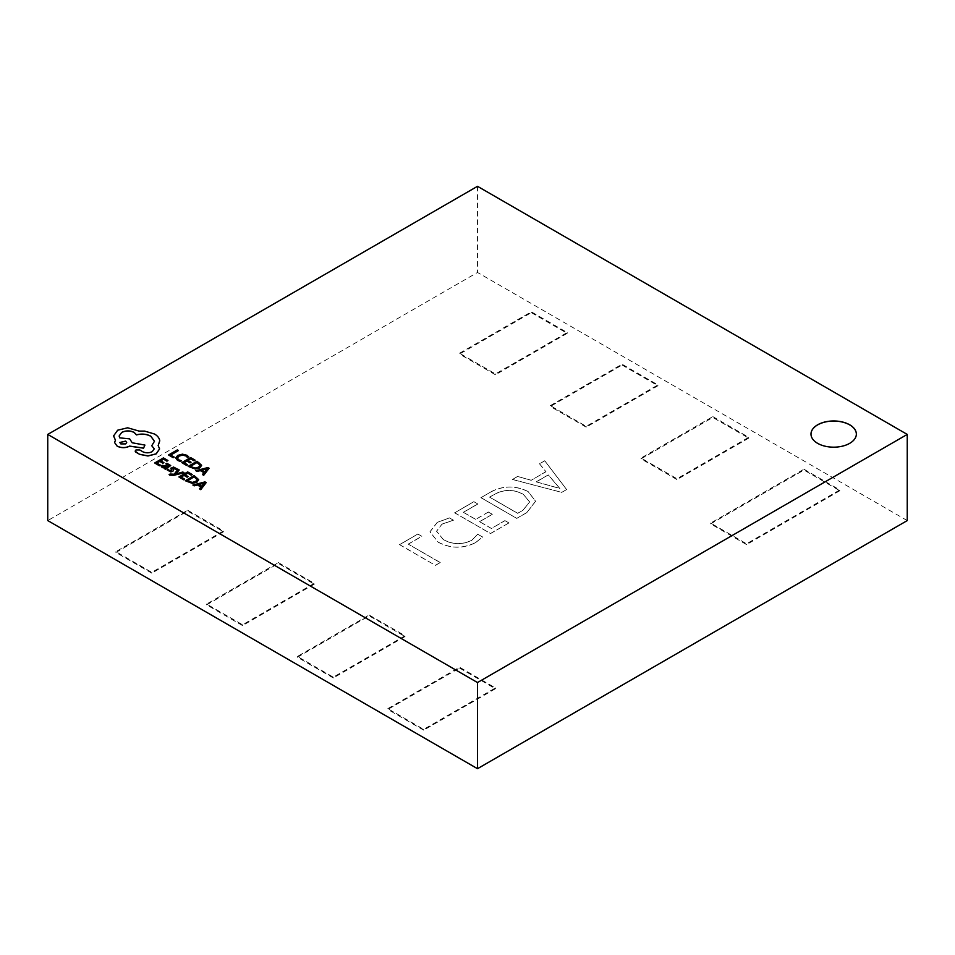 <?xml version="1.0" encoding="UTF-8"?>
<svg xmlns="http://www.w3.org/2000/svg" width="955" height="955" viewBox="0 0 955 955"><rect width="100%" height="100%" fill="white"/><g stroke="black" fill="none" stroke-linecap="round" stroke-linejoin="round"><path stroke-width="0.72" stroke-dasharray="4.78 3.58" d="M810.986 434.107A22.681 13.095 0 0 0 810.986 434.155A22.681 13.095 0 0 0 817.623 443.418A22.681 13.095 0 0 0 842.346 446.26A22.681 13.095 0 0 0 856.349 434.155A22.681 13.095 0 0 0 856.349 434.107M453.458 520.224L449.519 517.956L437.354 522.325L429.953 531.863L438.238 542.249C450.521 548.671 462.948 548.839 475.53 542.715L482.55 537.02L477.739 534.239L471.639 540.423C461.969 544.983 452.539 544.72 443.347 539.647L436.566 531.29L441.95 524.211L453.458 520.224L449.519 517.956M490.667 492.052L480.914 497.686L516.786 518.398L526.909 512.549L535.6 501.268L528.163 491.634C515.557 485.415 503.058 485.558 490.667 492.052L480.914 497.686M803.943 469.215L839.815 489.927L746.547 543.777L710.675 523.065L803.943 469.215L803.943 470.039L839.815 490.751L839.815 489.927M278.406 562.626L314.279 583.338L242.534 624.749L206.662 604.038L278.406 562.626L278.406 563.45L314.279 584.162L314.279 583.338M369.167 615.02L405.039 635.732L333.295 677.155L297.423 656.443L369.167 615.02L369.167 615.844L405.039 636.555L405.039 635.732M550.319 405.636L622.063 364.213L657.935 384.925L586.191 426.348L550.319 405.636L550.319 406.46L622.063 365.037L622.063 364.213M907.25 520.582L477.5 272.462L47.75 520.582M712.824 416.607L748.696 437.318L676.952 478.742L641.08 458.03L712.824 416.607L712.824 417.442L748.696 438.154L748.696 437.318M459.558 353.231L531.314 311.819L567.186 332.531L495.442 373.942L459.558 353.231L459.558 354.066L531.314 312.643L531.314 311.819M187.657 510.221L223.53 530.932L151.785 572.355L115.913 551.644L187.657 510.221L187.657 511.056L223.53 531.768L223.53 530.932M387.814 708.634L459.558 667.211L495.442 687.922L423.686 729.345L387.814 708.634L387.814 709.458L459.558 668.034L459.558 667.211M566.649 489.605L544.78 460.811L539.527 463.844L545.962 471.746L531.147 480.305L517.658 476.473L512.405 479.506L561.838 492.386L566.649 489.521L544.78 460.811M477.846 504.001L473.907 501.721L454.664 512.835L490.536 533.547L508.908 522.946L504.968 520.666L491.407 528.497L479.601 521.681L492.279 514.351L488.351 512.083L475.662 519.401L463.414 512.334L477.846 504.001L473.907 501.721M421.847 536.328L417.908 534.06L399.536 544.66L435.408 565.372L440.219 562.591L408.286 544.159L421.847 536.328L417.908 534.06M477.5 186.309L477.5 272.462M748.696 438.154L676.952 479.577L676.952 478.742M676.952 479.577L641.08 458.866L641.08 458.03M641.08 458.866L712.824 417.442M622.063 365.037L657.935 385.748L657.935 384.925M657.935 385.748L586.191 427.171L586.191 426.348M586.191 427.171L550.319 406.46M531.314 312.643L567.186 333.355L567.186 332.531M567.186 333.355L495.442 374.778L495.442 373.942M495.442 374.778L459.558 354.066M405.039 636.555L333.295 677.978L333.295 677.155M333.295 677.978L297.423 657.267L297.423 656.443M297.423 657.267L369.167 615.844M223.53 531.768L151.785 573.179L151.785 572.355M151.785 573.179L115.913 552.468L115.913 551.644M115.913 552.468L187.657 511.056M314.279 584.162L242.534 625.585L242.534 624.749M242.534 625.585L206.662 604.873L206.662 604.038M206.662 604.873L278.406 563.45M459.558 668.034L495.442 688.746L495.442 687.922M495.442 688.746L423.686 730.169L423.686 729.345M423.686 730.169L387.814 709.458M839.815 490.751L746.547 544.601L746.547 543.777M746.547 544.601L710.675 523.889L710.675 523.065M710.675 523.889L803.943 470.039M544.78 460.728L539.527 463.844M539.527 463.76L545.962 471.746M545.962 471.663L531.147 480.305M531.147 480.222L517.658 476.473M517.658 476.39L512.405 479.506M512.405 479.422L561.838 492.386M561.838 492.303L566.649 489.521M536.292 481.798L548.289 474.862L559.833 488.411L536.292 481.881L548.289 474.945L559.833 488.494L536.292 481.881M480.914 497.603L516.786 518.398M516.786 518.314L526.909 512.549M526.909 512.465L535.6 501.184L528.163 491.634M528.163 491.55C515.557 485.331 503.058 485.474 490.667 491.968M523.256 494.272L529.655 501.9L522.946 510.209L517.658 513.265L489.652 497.101L494.75 494.153C504.288 489.139 513.79 489.175 523.256 494.272L529.655 501.984L522.946 510.292L517.658 513.348L489.652 497.185L494.75 494.236C504.288 489.223 513.79 489.258 523.256 494.356M473.907 501.638L454.664 512.835M454.664 512.751L490.536 533.547M490.536 533.463L508.908 522.946M508.908 522.863L504.968 520.666M504.968 520.582L491.407 528.497M491.407 528.413L479.601 521.681M479.601 521.597L492.279 514.351M492.279 514.268L488.351 512.083M488.351 511.999L475.662 519.401M475.662 519.317L463.414 512.334M463.414 512.25L477.846 503.918M449.519 517.873L437.354 522.325M437.354 522.242L429.953 531.78L438.238 542.249M438.238 542.165C450.521 548.6 462.948 548.755 475.53 542.631L475.53 542.715M475.53 542.631L482.55 537.02M482.55 536.937L477.739 534.239M477.739 534.167L471.639 540.423M471.639 540.339C461.969 544.899 452.539 544.637 443.347 539.563L443.347 539.647M443.347 539.563L436.566 531.207L441.95 524.211M441.95 524.128L453.458 520.141M417.908 533.976L399.536 544.66M399.536 544.577L435.408 565.372M435.408 565.288L440.219 562.591M440.219 562.507L408.286 544.159M408.286 544.075L421.847 536.244M174.168 457.123L170.754 455.069M178.442 450.629L177.308 449.984L168.558 455.034M181.534 460.859L178.692 459.892L177.355 458.102M188.636 456.753L186.917 455.356L182.417 454.246L177.749 455.475L175.708 458.006M187.55 464.846L184.04 462.733M191.048 462.304L187.992 460.453M195.107 460.25L190.594 457.648L181.844 462.698M201.612 465.515L199.452 462.757L196.957 461.325L188.207 466.374M190.403 466.41L195.118 468.165L198.604 467.234L200.108 465.252M203.904 472.677L202.448 474.599M209.109 468.344L207.904 467.64L195.811 470.767M201.744 470.206L204.585 471.925L206.59 468.881M160.38 465.192L156.871 463.091M163.878 462.662L160.822 460.811M167.937 460.596L163.424 457.994L154.674 463.056M170.694 465.527L166.85 463.378L165.788 463.987M165.179 468.081L164.356 468.642M168.593 464.739L168.331 466.35L162.099 465.407L161.311 466.494M162.887 466.518L163.305 466.004L163.448 467.246L165.143 467.64L167.412 466.792M168.295 469.275L167.161 470.003M171.625 470.922L169.489 470.743L168.295 469.359M172.927 469.418L172.401 468.487M173.524 470.779L172.927 469.502M176.985 468.869L173.547 467.138L170.814 468.332M183.981 472.761L182.847 472.104L175.851 473.943M179.206 470.003L177.988 469.287L174.204 474.313L169.107 474.683M184.625 479.195L181.116 477.082M188.123 476.652L185.067 474.802M192.182 474.599L187.669 471.997L178.919 477.046M198.688 479.864L196.527 477.106L194.032 475.674L185.282 480.723M187.478 480.759L192.194 482.514L195.679 481.583L197.184 479.601M200.98 487.026L199.523 488.948M206.185 482.693L204.979 481.989L192.886 485.116M198.819 484.555L201.66 486.274L203.666 483.23M159.581 448.934L158.208 445.591M154.268 448.91L152.263 451.703C149.243 453.195 146.127 453.267 142.928 451.918L139.812 450.056L135.956 450.056L135.168 451.13M154.447 441.27L151.761 445.818M144.921 445.161L132.22 442.869L129.665 438.954L119.709 437.939L119.136 436.017M115.436 440.279L114.552 442.523M159.748 441.306L159.736 440.852C159.39 438.226 157.647 435.969 154.507 434.095L144.611 431.183L139.132 431.183L127.672 427.876L117.656 430.287L113.466 436.053M119.829 442.535L120.831 443.98L125.69 443.98L126.693 442.583"/><path stroke-width="1.43" d="M849.711 424.808A22.681 13.095 0 0 0 824.989 421.967A22.681 13.095 0 0 0 810.986 434.071A22.681 13.095 0 0 0 817.623 443.335A22.681 13.095 0 0 0 842.346 446.176A22.681 13.095 0 0 0 856.349 434.071A22.681 13.095 0 0 0 849.711 424.808M856.349 434.107A22.681 13.095 0 0 0 849.711 424.891A22.681 13.095 0 0 0 825.025 422.05A22.681 13.095 0 0 0 810.986 434.107M47.75 434.418L47.75 520.582L477.5 768.691L907.25 520.582L907.25 434.418L477.5 186.309L47.75 434.418L477.5 682.538L477.5 768.691M477.5 682.538L907.25 434.418M178.442 450.545L177.308 449.901L168.558 454.95L173.177 457.696L174.168 457.123L170.682 455.022L178.442 450.545L170.754 455.069M173.177 457.612L174.168 457.039M168.558 454.95L173.177 457.696M175.708 457.863L177.523 460.298L180.447 461.48L181.534 460.776L178.692 459.809L177.355 457.97L179.003 456.036L182.548 455.046L185.903 455.869L187.455 457.445L188.636 456.753L186.917 455.272L182.417 454.162L177.749 455.392L175.696 457.958M175.708 457.946L177.523 460.382L180.447 461.48M180.447 461.396L181.534 460.776M177.355 458.102L179.003 456.12L182.548 455.129L185.903 455.953L187.455 457.445M187.455 457.361L188.636 456.669M186.547 465.419L187.55 464.763L183.969 462.698L186.917 460.99L190.045 462.889L191.048 462.22L187.92 460.417L190.714 458.794L194.092 460.835L195.107 460.167L190.594 457.564L181.844 462.614L186.547 465.419L187.55 464.763M184.04 462.733L186.917 461.074M186.917 460.99L190.045 462.889M190.045 462.805L191.048 462.22M187.992 460.453L190.714 458.877M190.714 458.794L194.092 460.835M194.092 460.752L195.107 460.167M181.844 462.614L186.547 465.336M188.207 466.291L195.238 468.941L199.822 467.819L201.601 465.264L196.957 461.241L188.207 466.374L195.238 469.024L199.822 467.902L201.601 465.348M197.076 462.471L190.332 466.374L195.118 468.081L198.604 467.15L200.108 465.169L197.076 462.471L190.403 466.41M200.12 465.324L197.076 462.554M203.69 475.232L209.109 468.26L207.904 467.556L195.811 470.684L197.064 471.412L200.299 470.517L203.952 472.618L202.448 474.516L203.69 475.315L209.109 468.26M201.648 470.147L204.585 471.842L207.378 468.547L201.648 470.147M202.448 474.516L203.69 475.315M195.811 470.684L197.064 471.495L200.299 470.6L203.904 472.677M207.354 468.619L201.744 470.206M159.378 465.765L160.38 465.109L156.799 463.044L159.748 461.349L162.875 463.235L163.878 462.662L160.75 460.764L163.544 459.152L166.922 461.181L167.937 460.513L163.424 457.911L154.674 462.972L159.378 465.765L160.38 465.109M156.871 463.091L159.748 461.432M159.748 461.349L162.875 463.235M162.875 463.151L163.878 462.578M160.822 460.811L163.544 459.236M163.544 459.152L166.922 461.181M166.922 461.098L167.937 460.513M154.674 462.972L159.378 465.682M165.788 463.903L168.593 464.655L168.331 466.267L162.099 465.324L161.311 466.41L162.266 467.52L165.322 467.998L164.356 468.559L165.454 469.192L170.694 465.491L166.85 463.294L165.788 463.903L169.166 465.348M161.311 466.494L162.266 467.604L165.299 468.069M164.391 465.634L162.887 466.518L163.448 467.174L167.495 466.744L164.391 465.634L162.887 466.601M164.356 468.559L165.454 469.275L170.694 465.563M168.593 464.739L169.166 465.383M167.412 466.792L164.391 465.706M170.838 468.177L171.625 470.922L169.489 470.66L168.295 469.275L167.161 469.92L170.802 471.961L173.524 470.779L172.736 468.022L175.911 469.478L176.985 468.869L173.547 467.055L170.814 468.296M167.161 469.92L170.802 471.877L173.524 470.779M172.401 468.487L173.679 467.938M173.679 467.855L175.911 469.478M175.911 469.394L176.985 468.786M171.351 469.43L171.625 471.006M170.838 468.248L171.351 469.514M183.981 472.677L182.847 472.021L175.768 473.955L179.206 470.003L177.988 469.215L174.204 474.229L170.074 474.038L169.107 474.599L169.715 475.136L173.953 475.28L183.981 472.761L173.953 475.28M176.15 473.573L179.206 469.92M169.107 474.599L173.953 475.196M183.623 479.768L184.625 479.112L181.044 477.046L183.993 475.339L187.12 477.237L188.123 476.569L184.995 474.766L187.789 473.143L191.167 475.184L192.182 474.516L187.669 471.913L178.919 476.963L183.623 479.768L184.625 479.112M181.116 477.082L183.993 475.423M183.993 475.339L187.12 477.237M187.12 477.154L188.123 476.569M185.067 474.802L187.789 473.226M187.789 473.143L191.167 475.184M191.167 475.101L192.182 474.516M178.919 476.963L183.623 479.685M185.282 480.64L192.313 483.29L196.897 482.168L198.676 479.613L194.032 475.59L185.282 480.723L192.313 483.373L196.897 482.251L198.676 479.697M194.151 476.82L187.407 480.711L192.194 482.43L195.679 481.499L197.184 479.517L194.151 476.82L187.478 480.759M197.196 479.673L194.151 476.903M200.765 489.581L206.185 482.609L204.979 481.905L192.886 485.033L194.14 485.761L197.375 484.865L201.028 486.966L199.523 488.865L200.765 489.664L206.185 482.609M198.724 484.495L201.66 486.19L204.454 482.896L198.724 484.495M199.523 488.865L200.765 489.664M192.886 485.033L194.14 485.844L197.375 484.949L200.98 487.026M204.43 482.967L198.819 484.555M113.49 435.635L115.471 440.231L114.552 442.475L117.155 446.092C121.309 448.062 125.451 448.062 129.605 446.092L143.548 448.098L144.921 445.078L132.22 442.786L129.665 438.87L119.709 437.856L119.136 436.017L121.703 432.4C125.845 430.419 129.999 430.419 134.154 432.4L136.517 434.847C141.662 433.498 146.437 433.952 150.83 436.208L154.447 441.27L151.761 445.734L154.268 448.826L152.263 451.62C149.243 453.112 146.127 453.183 142.928 451.834L139.812 449.972L135.956 449.972L135.168 451.094L135.825 452.133L139.502 454.246L147.965 455.905L156.178 453.816L159.581 448.886L158.172 445.555L159.736 440.768C159.39 438.142 157.647 435.886 154.507 434.012L144.611 431.099L139.132 431.099L127.672 427.792L117.656 430.204L113.466 436.101M120.831 443.896L125.69 443.896L126.693 442.499L125.69 441.091L119.829 442.487L120.831 443.896M135.168 451.178L139.502 454.329L147.965 455.989L156.178 453.9L159.581 448.969M151.761 445.734L154.268 448.862M119.136 436.053L121.703 432.484C125.845 430.502 129.999 430.502 134.154 432.484L136.517 434.919C141.662 433.582 146.437 434.036 150.83 436.292L154.447 441.317M114.552 442.523L117.155 446.176C121.309 448.146 125.451 448.146 129.605 446.176L143.548 448.182L144.921 445.078M113.49 435.719L115.471 440.315M158.172 445.639L159.736 440.852M126.693 442.547L125.69 441.174L119.829 442.535"/></g></svg>
